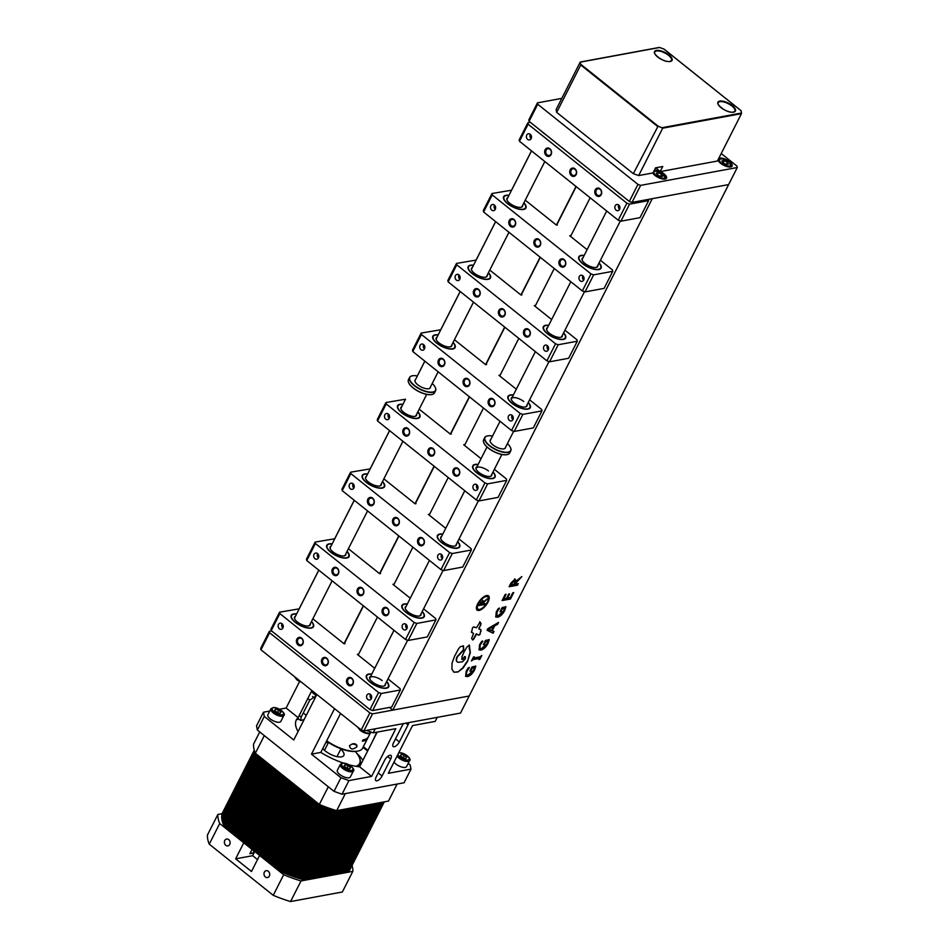 <?xml version="1.0" encoding="UTF-8"?>
<svg xmlns="http://www.w3.org/2000/svg" width="949" height="949" viewBox="0 0 949 949"><rect width="100%" height="100%" fill="white"/><g stroke="black" fill="none" stroke-linecap="round" stroke-linejoin="round"><path stroke-width="1.42" d="M477.62 603.955A9.11 3.867 128.6 0 0 477.145 610.112A9.11 3.867 128.6 0 0 488.047 602.034A9.11 3.867 128.6 0 0 488.521 595.889A9.11 3.867 128.6 0 0 477.62 603.955M477.003 609.982A9.11 3.867 128.6 0 0 487.75 601.796A9.11 3.867 128.6 0 0 488.367 595.77M487.561 596.779A7.817 3.321 128.6 0 0 487.418 596.648A7.817 3.321 128.6 0 0 478.059 603.588A7.817 3.321 128.6 0 0 477.655 608.867A7.817 3.321 128.6 0 0 477.81 608.973M487.312 602.164A7.817 3.321 128.6 0 0 487.715 596.885A7.817 3.321 128.6 0 0 478.355 603.825A7.817 3.321 128.6 0 0 477.952 609.104A7.817 3.321 128.6 0 0 487.312 602.164M465.33 656.637L464.464 656.578A4.377 3.559 79.5 0 1 464.156 657.479A4.377 3.559 79.5 0 1 463.076 658.772M461.76 659.318L464.761 656.815L462.044 659.555L461.914 656.945L464.049 651.927L466.92 647.028L469.352 645.213L470.324 652.592L467.513 661.477L463.041 668.108L457.892 672.034L454.144 672.212L451.902 669.187L452.044 663.054L454.595 656.21L458.64 648.653L460.502 646.589L463.503 645.961L463.705 650.136L457.359 656.922C456.113 659.994 456.35 661.809 458.07 662.343L462.483 661.821L465.378 658.725L465.366 656.661L464.761 656.815M472.151 668.345L470.823 670.967L469.897 671.133L472.044 666.91L475.817 666.21L474.488 670.101C472.436 673.802 470.075 675.973 467.406 676.601L465.662 676.352L466.173 671.216L468.248 667.871L469.375 667.669L467.015 671.18C465.769 674.015 466.149 675.297 468.154 675.012L473.634 670.148L474.429 667.918L471.855 668.108L470.823 670.967M475.532 665.973L474.192 669.864C472.139 673.565 469.779 675.735 467.11 676.364L467.406 676.601M467.11 676.364L465.52 676.222M469.079 667.432L466.718 670.943L466.564 674.692M474.429 667.918L471.855 668.108M485.473 640.421L489.257 639.721L487.916 643.612C485.876 647.313 483.516 649.484 480.846 650.112L479.103 649.863L479.601 644.727L481.689 641.394L482.816 641.18L480.443 644.703C479.198 647.538 479.577 648.808 481.582 648.535L487.074 643.659L487.857 641.429L485.58 641.856L484.251 644.478L483.338 644.644L485.473 640.421M488.96 639.496L487.632 643.386C485.58 647.076 483.219 649.246 480.55 649.875L480.846 650.112M480.55 649.875L478.96 649.733M487.513 641.5L485.283 641.619L483.504 644.324M482.519 640.943L480.158 644.466L480.004 648.203M497.525 617.23L495.781 616.969L496.291 611.832L498.379 608.499L499.494 608.285L497.134 611.808L496.825 615.438L498.272 615.64L503.753 610.765L504.548 608.546L502.27 608.961L500.942 611.583L500.028 611.749L502.163 607.538L505.947 606.838L504.607 610.729C502.555 614.418 500.194 616.589 497.525 617.23L495.639 616.838M499.198 608.06L497.134 611.808M496.837 611.571L496.683 615.308M504.204 608.606L501.974 608.724L500.182 611.429M505.651 606.601L504.31 610.492C502.258 614.193 499.909 616.352 497.24 616.992M517.466 585.189L509.115 586.731L510.942 583.125L515.022 579.044L515.948 581.215L521.831 576.601L514.714 584.24L518.284 583.588L517.466 585.189L509.281 586.411M510.847 584.964L513.8 584.418L514.702 582.65L514.299 580.622L511.013 584.643M514.749 580.634L514.002 580.397L510.55 584.726M514.619 580.48L514.002 580.397M514.726 578.807L515.651 580.978L516.149 580.42M517.822 583.671L517.181 584.952M521.179 577.063L514.975 582.923L514.88 583.92M469.055 644.976L469.458 648.523M469.162 648.286L470.324 652.592M470.028 652.354L467.513 661.477M467.216 661.239L462.756 667.882L457.892 672.034M457.596 671.797L454.144 672.212M453.847 671.975L453.231 671.643M463.207 645.723L463.409 649.899L457.062 656.684C455.817 659.757 456.054 661.572 457.786 662.105M358.164 655.059L377.441 617.064M393.716 584.975L412.898 547.17M429.173 515.082L448.236 477.513M464.512 445.425L483.48 408.046M499.755 375.958L518.818 338.39M535.094 306.302L554.275 268.496M570.551 236.408L590.148 197.783M389.458 707.444L392.803 710.113L469.162 696.02L728.63 184.581L631.987 202.422L629.317 201.461L529.091 121.318L528.807 119.918L537.454 102.872L537.739 104.26L529.091 121.318M629.317 201.461L637.965 184.414L640.634 185.375L737.278 167.522L728.63 184.581L652.271 198.673L392.803 710.113M344.012 643.742L363.289 605.747M379.564 573.659L398.746 535.853M415.021 503.765L434.084 466.196M450.36 434.108L469.328 396.729M485.603 364.641L504.666 327.073M520.942 294.985L540.123 257.191M556.399 225.103L575.996 186.467M531.487 150.867L511.547 190.18M495.603 221.592L476.078 260.073M460.146 291.473L440.739 329.73M424.808 361.142L417.299 375.958A14.377 5.73 26.9 0 0 412.507 375.768A14.377 5.73 26.9 0 0 412.246 375.816A14.377 5.73 26.9 0 0 414.606 385.555A14.377 5.73 26.9 0 0 432.839 392.032A14.377 5.73 26.9 0 0 435.354 387.536A14.377 5.73 26.9 0 0 432.222 383.515M400.81 408.568L405.508 399.197M401.688 406.706L400.798 408.473M389.565 430.597L370.157 468.853M366.35 476.362L365.46 478.13M354.226 500.265L334.7 538.747M318.769 570.147L299.149 608.831M503.836 598.783L506.588 598.273L508.723 594.05L509.637 593.884L507.501 598.107L510.348 597.585L512.792 592.781L513.706 592.603L510.455 599.009L502.104 600.551L505.2 594.442L506.125 594.276L503.99 598.463M509.186 593.967L507.501 598.107M505.663 594.359L503.539 598.546M513.243 592.698L510.159 598.772L502.27 600.231M484.441 604.537L478.948 605.545L482.827 600.492L483.444 601.927L487.3 598.89L482.994 603.196L482.638 603.908L484.975 603.481L484.441 604.537L479.115 605.225M480.692 603.208L480.087 604.383L482.033 604.027L482.365 601.536L480.396 602.971L480.087 604.383M482.329 602.627L482.068 601.298L480.396 602.971M482.543 600.254L483.148 601.69L483.599 601.192M484.524 603.564L484.144 604.299M486.647 599.365L482.792 603.588M473.741 639.104L472.661 640.006L471.629 638.345L473.587 633.529L471.582 632.295L472.472 627.941L473.646 626.826L476.505 627.775L480.004 622.022L481.072 623.612L478.901 628.796L480.918 629.697L479.98 634.43L478.913 635.189L476.564 634.074L473.741 639.104L472.365 639.768M473.705 626.85L474.619 627.325M479.708 621.785L480.775 625.391M480.479 625.166L479.292 628.013M478.996 627.775L479.055 629.175M480.633 629.46L480.989 631.393M480.704 631.156L479.98 634.43M479.696 634.205L478.616 634.964L476.268 633.849L473.444 638.879M473.29 633.291L471.285 632.07M480.301 656.815L481.807 655.474L479.814 659.413L478.901 659.579L479.494 658.416L472.97 659.614L471.463 660.955L473.456 657.016L474.381 656.85L473.788 658.013L480.301 656.815M472.97 659.614L479.494 658.416M472.673 659.377L471.629 660.634M481.357 655.557L479.067 659.258M473.919 656.933L473.942 657.693M487.857 628.641L498.569 622.437L497.679 624.193L494.726 625.83L492.223 630.753L493.99 631.465L493.112 633.208L487.039 630.243L487.857 628.641M344.273 643.754L363.479 605.901M379.825 573.671L398.936 536.007M415.282 503.777L434.274 466.35M450.621 434.12L469.518 396.884M485.864 364.653L504.856 327.227M521.203 294.997L540.313 257.333M556.66 225.103L576.185 186.609M488.438 629.306L491.511 630.527L493.539 626.53L488.438 629.306M492.958 626.85L488.688 629.175M493.646 631.322L492.816 632.971L487.086 630.172M497.988 622.781L494.429 625.593L492.282 630.658M652.782 172.979A7.817 3.12 26.9 0 0 655.035 175.458A7.817 3.12 26.9 0 0 666.483 178.175A7.817 3.12 26.9 0 0 663.992 173.809A7.817 3.12 26.9 0 0 660.35 171.579M659.78 171.318A7.817 3.12 26.9 0 0 654.395 170.156M718.037 159.812A7.817 3.12 26.9 0 0 720.659 163.347A7.817 3.12 26.9 0 0 732.106 166.051A7.817 3.12 26.9 0 0 729.615 161.686A7.817 3.12 26.9 0 0 718.761 158.388M637.965 184.414L537.739 104.26M640.634 185.375L631.987 202.422M737.278 167.522L736.993 166.122L721.228 153.524M537.454 102.872L561.808 98.364M369.849 712.901L372.518 713.862L363.87 730.908L361.201 729.959L369.849 712.901L269.623 632.758L260.975 649.804L361.201 729.959M260.975 649.804L260.69 648.404L269.338 631.358L269.623 632.758M271.592 630.943L269.338 631.358M363.87 730.908L460.514 713.067L469.162 696.02L372.518 713.862M535.544 246.396A4.223 3.428 -100.5 0 0 540.278 245.328A4.223 3.428 -100.5 0 0 539.044 239.492A4.223 3.428 -100.5 0 0 534.311 240.548A4.223 3.428 -100.5 0 0 535.544 246.396M536.315 245.672A3.44 2.8 -100.5 0 0 538.368 246.242A3.44 2.8 -100.5 0 0 540.527 243.632A3.44 2.8 -100.5 0 0 539.162 240.038A3.44 2.8 -100.5 0 0 537.11 239.468A3.44 2.8 -100.5 0 0 534.951 242.078A3.44 2.8 -100.5 0 0 536.315 245.672M560.598 266.432A4.223 3.428 -100.5 0 0 565.331 265.364A4.223 3.428 -100.5 0 0 564.097 259.528A4.223 3.428 -100.5 0 0 559.364 260.595A4.223 3.428 -100.5 0 0 560.598 266.432M561.369 265.708A3.44 2.8 -100.5 0 0 563.421 266.278A3.44 2.8 -100.5 0 0 565.58 263.668A3.44 2.8 -100.5 0 0 564.228 260.085A3.44 2.8 -100.5 0 0 562.176 259.516A3.44 2.8 -100.5 0 0 560.005 262.126A3.44 2.8 -100.5 0 0 561.369 265.708M510.479 226.348A4.223 3.428 -100.5 0 0 515.212 225.293A4.223 3.428 -100.5 0 0 513.978 219.444A4.223 3.428 -100.5 0 0 509.245 220.512A4.223 3.428 -100.5 0 0 510.479 226.348M511.25 225.637A3.44 2.8 -100.5 0 0 513.302 226.194A3.44 2.8 -100.5 0 0 515.461 223.596A3.44 2.8 -100.5 0 0 514.109 220.002A3.44 2.8 -100.5 0 0 512.057 219.433A3.44 2.8 -100.5 0 0 509.898 222.042A3.44 2.8 -100.5 0 0 511.25 225.637M491.772 210.132A3.132 2.539 -100.5 0 0 493.634 210.654A3.132 2.539 -100.5 0 0 495.603 208.282A3.132 2.539 -100.5 0 0 494.37 205.02A3.132 2.539 -100.5 0 0 492.507 204.498A3.132 2.539 -100.5 0 0 490.538 206.87A3.132 2.539 -100.5 0 0 491.772 210.132M584.181 255.4A12.503 4.982 26.9 0 0 581.096 255.411A12.503 4.982 26.9 0 0 578.783 256.835A12.503 4.982 26.9 0 0 585.094 265.459A12.503 4.982 26.9 0 0 598.783 269.563A12.503 4.982 26.9 0 0 601.097 268.152A12.503 4.982 26.9 0 0 599.056 262.944M509.008 195.292A12.503 4.982 26.9 0 0 505.924 195.304A12.503 4.982 26.9 0 0 503.611 196.716A12.503 4.982 26.9 0 0 509.921 205.34A12.503 4.982 26.9 0 0 523.611 209.444A12.503 4.982 26.9 0 0 525.924 208.033A12.503 4.982 26.9 0 0 523.884 202.837M580.207 280.857A3.132 2.539 -100.5 0 0 582.081 281.378A3.132 2.539 -100.5 0 0 584.038 279.006A3.132 2.539 -100.5 0 0 582.805 275.744A3.132 2.539 -100.5 0 0 580.942 275.222A3.132 2.539 -100.5 0 0 578.973 277.594A3.132 2.539 -100.5 0 0 580.207 280.857M582.9 275.827A3.132 2.539 -100.5 0 0 583.694 280.121M590.99 273.905L593.659 274.854L585.011 291.912L582.342 290.952L590.99 273.905L492.234 194.925L483.587 211.971L483.302 210.571L491.95 193.525L492.234 194.925M511.594 190.203L491.95 193.525M495.603 208.305L494.548 208.495M593.659 274.854L612.746 271.331L612.473 269.931L600.409 260.287M587.099 249.646L569.72 235.755L570.681 235.577M557.407 224.972L556.458 225.138L525.236 200.168M585.011 291.912L604.098 288.377L612.746 271.331M483.587 211.971L582.342 290.952M494.465 205.103A3.132 2.539 -100.5 0 0 495.259 209.397M508.913 195.494A12.088 4.816 26.9 0 0 506.007 195.577A12.088 4.816 26.9 0 0 504.156 196.633A12.088 4.816 26.9 0 0 511.891 206.301A12.088 4.816 26.9 0 0 525.378 208.116A12.088 4.816 26.9 0 0 525.426 205.435A12.088 4.816 26.9 0 0 523.777 203.039M503.539 196.894A12.503 4.982 -153.1 0 1 503.611 196.775A12.503 4.982 -153.1 0 1 505.532 195.684A12.503 4.982 -153.1 0 1 505.77 195.636M525.509 205.648A12.503 4.982 -153.1 0 1 525.616 205.886A12.503 4.982 -153.1 0 1 525.829 208.199M522.685 205.198A8.755 3.488 -153.1 0 1 522.448 206.526A8.755 3.488 -153.1 0 1 512.685 205.221A8.755 3.488 -153.1 0 1 507.074 198.222A8.755 3.488 -153.1 0 1 507.81 197.653M584.086 255.601A12.088 4.816 26.9 0 0 581.179 255.696A12.088 4.816 26.9 0 0 583.018 263.763A12.088 4.816 26.9 0 0 595.877 269.374A12.088 4.816 26.9 0 0 600.598 265.542A12.088 4.816 26.9 0 0 598.949 263.146M578.712 257.001A12.503 4.982 -153.1 0 1 580.705 255.803A12.503 4.982 -153.1 0 1 580.942 255.756M597.858 265.317A8.755 3.488 -153.1 0 1 593.766 267.416A8.755 3.488 -153.1 0 1 584.928 263.419A8.755 3.488 -153.1 0 1 582.983 257.772M600.681 265.767A12.503 4.982 -153.1 0 1 600.788 265.993A12.503 4.982 -153.1 0 1 601.002 268.318M464.737 385.935A4.223 3.428 -100.5 0 0 469.482 384.879A4.223 3.428 -100.5 0 0 468.248 379.031A4.223 3.428 -100.5 0 0 463.503 380.098A4.223 3.428 -100.5 0 0 464.737 385.935M465.508 385.223A3.44 2.8 -100.5 0 0 467.56 385.792A3.44 2.8 -100.5 0 0 469.731 383.182A3.44 2.8 -100.5 0 0 468.367 379.588A3.44 2.8 -100.5 0 0 466.315 379.019A3.44 2.8 -100.5 0 0 464.156 381.628A3.44 2.8 -100.5 0 0 465.508 385.223M489.803 405.982A4.223 3.428 -100.5 0 0 494.536 404.915A4.223 3.428 -100.5 0 0 493.302 399.078A4.223 3.428 -100.5 0 0 488.569 400.134A4.223 3.428 -100.5 0 0 489.803 405.982M490.574 405.259A3.44 2.8 -100.5 0 0 492.626 405.828A3.44 2.8 -100.5 0 0 494.785 403.218A3.44 2.8 -100.5 0 0 493.421 399.624A3.44 2.8 -100.5 0 0 491.368 399.066A3.44 2.8 -100.5 0 0 489.209 401.664A3.44 2.8 -100.5 0 0 490.574 405.259M439.684 365.899A4.223 3.428 -100.5 0 0 444.417 364.831A4.223 3.428 -100.5 0 0 443.183 358.995A4.223 3.428 -100.5 0 0 438.45 360.062A4.223 3.428 -100.5 0 0 439.684 365.899M440.455 365.175A3.44 2.8 -100.5 0 0 442.507 365.745A3.44 2.8 -100.5 0 0 444.666 363.135A3.44 2.8 -100.5 0 0 443.313 359.552A3.44 2.8 -100.5 0 0 441.261 358.983A3.44 2.8 -100.5 0 0 439.09 361.593A3.44 2.8 -100.5 0 0 440.455 365.175M420.976 349.683A3.132 2.539 -100.5 0 0 422.839 350.205A3.132 2.539 -100.5 0 0 424.808 347.832A3.132 2.539 -100.5 0 0 423.574 344.57A3.132 2.539 -100.5 0 0 421.7 344.048A3.132 2.539 -100.5 0 0 419.743 346.421A3.132 2.539 -100.5 0 0 420.976 349.683M513.385 394.95A12.503 4.982 26.9 0 0 510.301 394.962A12.503 4.982 26.9 0 0 507.988 396.374A12.503 4.982 26.9 0 0 514.299 405.009A12.503 4.982 26.9 0 0 527.988 409.114A12.503 4.982 26.9 0 0 530.289 407.69A12.503 4.982 26.9 0 0 528.261 402.495M438.213 334.843A12.503 4.982 26.9 0 0 435.128 334.855A12.503 4.982 26.9 0 0 432.815 336.266A12.503 4.982 26.9 0 0 439.126 344.89A12.503 4.982 26.9 0 0 452.815 348.995A12.503 4.982 26.9 0 0 455.117 347.583A12.503 4.982 26.9 0 0 453.088 342.387M509.411 420.407A3.132 2.539 -100.5 0 0 511.286 420.917A3.132 2.539 -100.5 0 0 513.243 418.556A3.132 2.539 -100.5 0 0 512.009 415.294A3.132 2.539 -100.5 0 0 510.147 414.772A3.132 2.539 -100.5 0 0 508.178 417.145A3.132 2.539 -100.5 0 0 509.411 420.407M512.104 415.365A3.132 2.539 -100.5 0 0 512.899 419.66M520.194 413.456L522.863 414.405L514.216 431.451L511.547 430.502L520.194 413.456L421.439 334.475L412.791 351.521L412.507 350.122L421.154 333.075L421.439 334.475M440.799 329.754L421.154 333.075M424.808 347.856L423.752 348.046M522.863 414.405L541.95 410.881L541.677 409.482L529.613 399.837M516.303 389.197L498.925 375.306L499.886 375.128M486.612 364.511L485.663 364.689L454.429 339.718M514.216 431.451L533.302 427.928L541.95 410.881M412.791 351.521L511.547 430.502M423.669 344.653A3.132 2.539 -100.5 0 0 424.464 348.947M438.118 335.044A12.088 4.816 26.9 0 0 435.211 335.127A12.088 4.816 26.9 0 0 433.349 336.183A12.088 4.816 26.9 0 0 441.095 345.851A12.088 4.816 26.9 0 0 454.583 347.666A12.088 4.816 26.9 0 0 454.63 344.985A12.088 4.816 26.9 0 0 452.981 342.589M432.732 336.444A12.503 4.982 -153.1 0 1 432.815 336.326A12.503 4.982 -153.1 0 1 434.725 335.234A12.503 4.982 -153.1 0 1 434.974 335.187M454.713 345.199A12.503 4.982 -153.1 0 1 454.82 345.424A12.503 4.982 -153.1 0 1 455.022 347.749M451.89 344.748A8.755 3.488 -153.1 0 1 451.653 346.077A8.755 3.488 -153.1 0 1 450.312 346.848A8.755 3.488 -153.1 0 1 442.388 345.033A8.755 3.488 -153.1 0 1 436.255 339.706A8.755 3.488 -153.1 0 1 436.279 337.773A8.755 3.488 -153.1 0 1 437.014 337.203M436.469 338.307A8.339 3.321 26.9 0 0 436.362 339.932M450.063 346.895A8.339 3.321 26.9 0 0 451.119 346.219M513.29 395.152A12.088 4.816 26.9 0 0 510.384 395.247A12.088 4.816 26.9 0 0 512.223 403.313A12.088 4.816 26.9 0 0 525.082 408.924A12.088 4.816 26.9 0 0 529.803 405.093A12.088 4.816 26.9 0 0 528.154 402.696M507.917 396.552A12.503 4.982 -153.1 0 1 509.91 395.353A12.503 4.982 -153.1 0 1 510.147 395.306M527.063 404.855A8.755 3.488 -153.1 0 1 525.485 406.955A8.755 3.488 -153.1 0 1 514.133 402.957A8.755 3.488 -153.1 0 1 511.428 399.826A8.755 3.488 -153.1 0 1 512.187 397.311M523.741 401.498A8.339 3.321 26.9 0 0 515.034 397.643A8.339 3.321 26.9 0 0 511.535 400.051M529.886 405.318A12.503 4.982 -153.1 0 1 529.993 405.543A12.503 4.982 -153.1 0 1 530.194 407.856M571.417 175.672A4.223 3.428 -100.5 0 0 576.15 174.604A4.223 3.428 -100.5 0 0 574.916 168.768A4.223 3.428 -100.5 0 0 570.183 169.835A4.223 3.428 -100.5 0 0 571.417 175.672M572.188 174.948A3.44 2.8 -100.5 0 0 574.24 175.518A3.44 2.8 -100.5 0 0 576.399 172.908A3.44 2.8 -100.5 0 0 575.047 169.325A3.44 2.8 -100.5 0 0 572.994 168.756A3.44 2.8 -100.5 0 0 570.823 171.366A3.44 2.8 -100.5 0 0 572.188 174.948M596.47 195.708A4.223 3.428 -100.5 0 0 601.215 194.64A4.223 3.428 -100.5 0 0 599.982 188.804A4.223 3.428 -100.5 0 0 595.237 189.871A4.223 3.428 -100.5 0 0 596.47 195.708M597.241 194.984A3.44 2.8 -100.5 0 0 599.293 195.553A3.44 2.8 -100.5 0 0 601.464 192.944A3.44 2.8 -100.5 0 0 600.1 189.361A3.44 2.8 -100.5 0 0 598.048 188.792A3.44 2.8 -100.5 0 0 595.889 191.401A3.44 2.8 -100.5 0 0 597.241 194.984M546.363 155.636A4.223 3.428 -100.5 0 0 551.096 154.568A4.223 3.428 -100.5 0 0 549.862 148.732A4.223 3.428 -100.5 0 0 545.129 149.788A4.223 3.428 -100.5 0 0 546.363 155.636M547.134 154.912A3.44 2.8 -100.5 0 0 549.186 155.482A3.44 2.8 -100.5 0 0 551.345 152.872A3.44 2.8 -100.5 0 0 549.981 149.29A3.44 2.8 -100.5 0 0 547.929 148.72A3.44 2.8 -100.5 0 0 545.77 151.33A3.44 2.8 -100.5 0 0 547.134 154.912M527.656 139.42A3.132 2.539 -100.5 0 0 529.518 139.93A3.132 2.539 -100.5 0 0 531.487 137.558A3.132 2.539 -100.5 0 0 530.242 134.295A3.132 2.539 -100.5 0 0 528.379 133.785A3.132 2.539 -100.5 0 0 526.41 136.158A3.132 2.539 -100.5 0 0 527.656 139.42M616.091 210.132A3.132 2.539 -100.5 0 0 617.953 210.654A3.132 2.539 -100.5 0 0 619.922 208.282A3.132 2.539 -100.5 0 0 618.689 205.02A3.132 2.539 -100.5 0 0 616.814 204.51A3.132 2.539 -100.5 0 0 614.857 206.882A3.132 2.539 -100.5 0 0 616.091 210.132M618.784 205.103A3.132 2.539 -100.5 0 0 619.578 209.397M626.874 203.181L629.543 204.142L620.895 221.188L618.226 220.227L626.874 203.181L528.119 124.212L519.471 141.259L519.186 139.859L527.834 122.812L528.119 124.212M530.372 122.338L527.834 122.812M531.476 137.581L530.432 137.783M617.004 191.615A12.503 4.982 26.9 0 0 620.622 194.509M629.543 204.142L648.63 200.619L648.381 199.397M541.832 131.508A12.503 4.982 26.9 0 0 545.45 134.39M620.895 221.188L639.982 217.665L648.63 200.619M519.471 141.259L618.226 220.227M530.337 134.378A3.132 2.539 -100.5 0 0 531.132 138.673M429.506 455.401A4.223 3.428 -100.5 0 0 434.239 454.334A4.223 3.428 -100.5 0 0 433.005 448.497A4.223 3.428 -100.5 0 0 428.272 449.565A4.223 3.428 -100.5 0 0 429.506 455.401M430.277 454.678A3.44 2.8 -100.5 0 0 432.329 455.247A3.44 2.8 -100.5 0 0 434.488 452.637A3.44 2.8 -100.5 0 0 433.124 449.055A3.44 2.8 -100.5 0 0 431.071 448.486A3.44 2.8 -100.5 0 0 428.912 451.095A3.44 2.8 -100.5 0 0 430.277 454.678M454.559 475.437A4.223 3.428 -100.5 0 0 459.292 474.381A4.223 3.428 -100.5 0 0 458.059 468.533A4.223 3.428 -100.5 0 0 453.325 469.601A4.223 3.428 -100.5 0 0 454.559 475.437M455.33 474.725A3.44 2.8 -100.5 0 0 457.382 475.295A3.44 2.8 -100.5 0 0 459.541 472.685A3.44 2.8 -100.5 0 0 458.189 469.091A3.44 2.8 -100.5 0 0 456.137 468.521A3.44 2.8 -100.5 0 0 453.966 471.131A3.44 2.8 -100.5 0 0 455.33 474.725M404.44 435.366A4.223 3.428 -100.5 0 0 409.173 434.298A4.223 3.428 -100.5 0 0 407.94 428.462A4.223 3.428 -100.5 0 0 403.206 429.529A4.223 3.428 -100.5 0 0 404.44 435.366M405.211 434.642A3.44 2.8 -100.5 0 0 407.263 435.211A3.44 2.8 -100.5 0 0 409.422 432.602A3.44 2.8 -100.5 0 0 408.07 429.019A3.44 2.8 -100.5 0 0 406.018 428.45A3.44 2.8 -100.5 0 0 403.859 431.06A3.44 2.8 -100.5 0 0 405.211 434.642M385.733 419.15A3.132 2.539 -100.5 0 0 387.595 419.66A3.132 2.539 -100.5 0 0 389.565 417.299A3.132 2.539 -100.5 0 0 388.331 414.037A3.132 2.539 -100.5 0 0 386.468 413.515A3.132 2.539 -100.5 0 0 384.499 415.887A3.132 2.539 -100.5 0 0 385.733 419.15M474.168 489.874A3.132 2.539 -100.5 0 0 476.042 490.384A3.132 2.539 -100.5 0 0 477.999 488.011A3.132 2.539 -100.5 0 0 476.766 484.761A3.132 2.539 -100.5 0 0 474.903 484.239A3.132 2.539 -100.5 0 0 472.934 486.612A3.132 2.539 -100.5 0 0 474.168 489.874M476.861 484.832A3.132 2.539 -100.5 0 0 477.655 489.126M484.951 482.911L487.62 483.871L478.972 500.918L476.303 499.957L484.951 482.911L386.196 403.942L377.548 420.988L377.263 419.588L385.911 402.542L386.196 403.942M405.555 399.209L385.911 402.542M389.565 417.323L388.509 417.513M478.142 464.417A12.503 4.982 26.9 0 0 475.058 464.429A12.503 4.982 26.9 0 0 476.742 472.827A12.503 4.982 26.9 0 0 492.745 478.569A12.503 4.982 26.9 0 0 493.017 471.961M487.62 483.871L506.707 480.348L506.434 478.948L494.37 469.304M481.06 458.664L463.681 444.761L464.642 444.595M451.368 433.978L450.419 434.156L419.197 409.185M402.969 404.298A12.503 4.982 26.9 0 0 399.885 404.321A12.503 4.982 26.9 0 0 401.569 412.708A12.503 4.982 26.9 0 0 417.572 418.462A12.503 4.982 26.9 0 0 417.845 411.842M478.972 500.918L498.059 497.395L506.707 480.348M377.548 420.988L476.303 499.957M388.426 414.12A3.132 2.539 -100.5 0 0 389.22 418.402M402.874 404.499A12.088 4.816 26.9 0 0 399.968 404.594A12.088 4.816 26.9 0 0 398.117 405.65A12.088 4.816 26.9 0 0 405.852 415.318A12.088 4.816 26.9 0 0 419.339 417.121A12.088 4.816 26.9 0 0 419.387 414.452A12.088 4.816 26.9 0 0 417.738 412.044M397.501 405.899A12.503 4.982 -153.1 0 1 397.572 405.792A12.503 4.982 -153.1 0 1 399.493 404.701A12.503 4.982 -153.1 0 1 399.731 404.654M419.47 414.666A12.503 4.982 -153.1 0 1 419.577 414.891A12.503 4.982 -153.1 0 1 419.79 417.216M416.647 414.215A8.755 3.488 -153.1 0 1 416.409 415.543A8.755 3.488 -153.1 0 1 406.647 414.238A8.755 3.488 -153.1 0 1 401.036 407.228A8.755 3.488 -153.1 0 1 401.771 406.67M478.047 464.619A12.088 4.816 26.9 0 0 475.141 464.713A12.088 4.816 26.9 0 0 476.979 472.78A12.088 4.816 26.9 0 0 489.838 478.391A12.088 4.816 26.9 0 0 494.559 474.559A12.088 4.816 26.9 0 0 492.911 472.163M472.673 466.018A12.503 4.982 -153.1 0 1 474.666 464.82A12.503 4.982 -153.1 0 1 474.903 464.761M491.819 474.322A8.755 3.488 -153.1 0 1 490.242 476.422A8.755 3.488 -153.1 0 1 478.889 472.424A8.755 3.488 -153.1 0 1 476.184 469.281A8.755 3.488 -153.1 0 1 476.944 466.778M488.498 470.965A8.339 3.321 26.9 0 0 479.803 467.11A8.339 3.321 26.9 0 0 476.291 469.518M494.643 474.785A12.503 4.982 -153.1 0 1 494.749 475.01A12.503 4.982 -153.1 0 1 494.963 477.323M394.155 525.058A4.223 3.428 -100.5 0 0 398.9 524.002A4.223 3.428 -100.5 0 0 397.667 518.154A4.223 3.428 -100.5 0 0 392.922 519.222A4.223 3.428 -100.5 0 0 394.155 525.058M394.926 524.346A3.44 2.8 -100.5 0 0 396.979 524.904A3.44 2.8 -100.5 0 0 399.149 522.306A3.44 2.8 -100.5 0 0 397.785 518.712A3.44 2.8 -100.5 0 0 395.733 518.142A3.44 2.8 -100.5 0 0 393.574 520.752A3.44 2.8 -100.5 0 0 394.926 524.346M419.221 545.106A4.223 3.428 -100.5 0 0 423.954 544.038A4.223 3.428 -100.5 0 0 422.72 538.202A4.223 3.428 -100.5 0 0 417.987 539.257A4.223 3.428 -100.5 0 0 419.221 545.106M419.992 544.382A3.44 2.8 -100.5 0 0 422.044 544.951A3.44 2.8 -100.5 0 0 424.203 542.342A3.44 2.8 -100.5 0 0 422.839 538.747A3.44 2.8 -100.5 0 0 420.787 538.178A3.44 2.8 -100.5 0 0 418.628 540.788A3.44 2.8 -100.5 0 0 419.992 544.382M369.102 505.022A4.223 3.428 -100.5 0 0 373.835 503.955A4.223 3.428 -100.5 0 0 372.601 498.118A4.223 3.428 -100.5 0 0 367.868 499.186A4.223 3.428 -100.5 0 0 369.102 505.022M369.873 504.299A3.44 2.8 -100.5 0 0 371.925 504.868A3.44 2.8 -100.5 0 0 374.084 502.258A3.44 2.8 -100.5 0 0 372.732 498.676A3.44 2.8 -100.5 0 0 370.679 498.106A3.44 2.8 -100.5 0 0 368.52 500.716A3.44 2.8 -100.5 0 0 369.873 504.299M350.395 488.806A3.132 2.539 -100.5 0 0 352.257 489.328A3.132 2.539 -100.5 0 0 354.226 486.956A3.132 2.539 -100.5 0 0 352.992 483.693A3.132 2.539 -100.5 0 0 351.13 483.171A3.132 2.539 -100.5 0 0 349.161 485.544A3.132 2.539 -100.5 0 0 350.395 488.806M438.829 559.53A3.132 2.539 -100.5 0 0 440.704 560.04A3.132 2.539 -100.5 0 0 442.661 557.668A3.132 2.539 -100.5 0 0 441.427 554.418A3.132 2.539 -100.5 0 0 439.565 553.896A3.132 2.539 -100.5 0 0 437.596 556.268A3.132 2.539 -100.5 0 0 438.829 559.53M441.522 554.489A3.132 2.539 -100.5 0 0 442.317 558.783M449.612 552.567L452.282 553.528L443.634 570.574L440.965 569.625L449.612 552.567L350.857 473.598L342.209 490.645L341.925 489.245L350.572 472.199L350.857 473.598M370.217 468.877L350.572 472.199M354.226 486.979L353.17 487.169M442.803 534.073A12.503 4.982 26.9 0 0 439.719 534.085A12.503 4.982 26.9 0 0 441.404 542.484A12.503 4.982 26.9 0 0 457.406 548.237A12.503 4.982 26.9 0 0 457.679 541.618M452.282 553.528L471.368 550.005L471.095 548.605L459.031 538.961M445.722 528.32L428.343 514.429L429.304 514.251M416.03 503.634L415.081 503.812L383.859 478.842M367.631 473.966A12.503 4.982 26.9 0 0 364.546 473.978A12.503 4.982 26.9 0 0 366.231 482.365A12.503 4.982 26.9 0 0 382.233 488.118A12.503 4.982 26.9 0 0 382.506 481.511M443.634 570.574L462.721 567.051L471.368 550.005M342.209 490.645L440.965 569.625M353.087 483.776A3.132 2.539 -100.5 0 0 353.882 488.071M367.536 474.168A12.088 4.816 26.9 0 0 364.63 474.251A12.088 4.816 26.9 0 0 362.767 475.307A12.088 4.816 26.9 0 0 370.513 484.975A12.088 4.816 26.9 0 0 384.001 486.79A12.088 4.816 26.9 0 0 384.048 484.109A12.088 4.816 26.9 0 0 382.4 481.712M362.162 475.568A12.503 4.982 -153.1 0 1 362.233 475.449A12.503 4.982 -153.1 0 1 364.155 474.358A12.503 4.982 -153.1 0 1 364.392 474.31M384.131 484.322A12.503 4.982 -153.1 0 1 384.238 484.548A12.503 4.982 -153.1 0 1 384.44 486.873M381.308 483.871A8.755 3.488 -153.1 0 1 381.071 485.2A8.755 3.488 -153.1 0 1 371.308 483.895A8.755 3.488 -153.1 0 1 365.697 476.896A8.755 3.488 -153.1 0 1 366.433 476.327M442.709 534.275A12.088 4.816 26.9 0 0 439.802 534.37A12.088 4.816 26.9 0 0 441.641 542.437A12.088 4.816 26.9 0 0 454.5 548.048A12.088 4.816 26.9 0 0 459.221 544.216A12.088 4.816 26.9 0 0 457.572 541.82M437.335 535.675A12.503 4.982 -153.1 0 1 439.328 534.477A12.503 4.982 -153.1 0 1 439.565 534.429M456.481 543.979A8.755 3.488 -153.1 0 1 452.376 546.09A8.755 3.488 -153.1 0 1 443.551 542.081A8.755 3.488 -153.1 0 1 441.605 536.434M459.304 544.441A12.503 4.982 -153.1 0 1 459.411 544.667A12.503 4.982 -153.1 0 1 459.624 546.98M500.076 316.278A4.223 3.428 -100.5 0 0 504.821 315.21A4.223 3.428 -100.5 0 0 503.587 309.374A4.223 3.428 -100.5 0 0 498.842 310.442A4.223 3.428 -100.5 0 0 500.076 316.278M500.858 315.554A3.44 2.8 -100.5 0 0 502.899 316.124A3.44 2.8 -100.5 0 0 505.07 313.514A3.44 2.8 -100.5 0 0 503.705 309.932A3.44 2.8 -100.5 0 0 501.653 309.362A3.44 2.8 -100.5 0 0 499.494 311.972A3.44 2.8 -100.5 0 0 500.858 315.554M525.141 336.314A4.223 3.428 -100.5 0 0 529.874 335.258A4.223 3.428 -100.5 0 0 528.64 329.41A4.223 3.428 -100.5 0 0 523.907 330.477A4.223 3.428 -100.5 0 0 525.141 336.314M525.912 335.602A3.44 2.8 -100.5 0 0 527.964 336.171A3.44 2.8 -100.5 0 0 530.123 333.562A3.44 2.8 -100.5 0 0 528.759 329.967A3.44 2.8 -100.5 0 0 526.719 329.398A3.44 2.8 -100.5 0 0 524.548 332.008A3.44 2.8 -100.5 0 0 525.912 335.602M475.022 296.242A4.223 3.428 -100.5 0 0 479.755 295.175A4.223 3.428 -100.5 0 0 478.521 289.338A4.223 3.428 -100.5 0 0 473.788 290.406A4.223 3.428 -100.5 0 0 475.022 296.242M475.793 295.519A3.44 2.8 -100.5 0 0 477.845 296.088A3.44 2.8 -100.5 0 0 480.004 293.478A3.44 2.8 -100.5 0 0 478.652 289.896A3.44 2.8 -100.5 0 0 476.6 289.326A3.44 2.8 -100.5 0 0 474.441 291.936A3.44 2.8 -100.5 0 0 475.793 295.519M456.315 280.026A3.132 2.539 -100.5 0 0 458.177 280.548A3.132 2.539 -100.5 0 0 460.146 278.176A3.132 2.539 -100.5 0 0 458.913 274.913A3.132 2.539 -100.5 0 0 457.05 274.391A3.132 2.539 -100.5 0 0 455.081 276.764A3.132 2.539 -100.5 0 0 456.315 280.026M548.724 325.293A12.503 4.982 26.9 0 0 545.639 325.305A12.503 4.982 26.9 0 0 543.326 326.717A12.503 4.982 26.9 0 0 549.637 335.353A12.503 4.982 26.9 0 0 563.326 339.445A12.503 4.982 26.9 0 0 565.64 338.034A12.503 4.982 26.9 0 0 563.599 332.838M473.551 265.186A12.503 4.982 26.9 0 0 470.467 265.198A12.503 4.982 26.9 0 0 468.154 266.61A12.503 4.982 26.9 0 0 474.464 275.234A12.503 4.982 26.9 0 0 488.154 279.338A12.503 4.982 26.9 0 0 490.467 277.927A12.503 4.982 26.9 0 0 488.427 272.719M544.75 350.75A3.132 2.539 -100.5 0 0 546.624 351.26A3.132 2.539 -100.5 0 0 548.581 348.888A3.132 2.539 -100.5 0 0 547.348 345.638A3.132 2.539 -100.5 0 0 545.485 345.116A3.132 2.539 -100.5 0 0 543.516 347.488A3.132 2.539 -100.5 0 0 544.75 350.75M547.443 345.709A3.132 2.539 -100.5 0 0 548.237 350.003M555.533 343.787L558.202 344.748L549.554 361.794L546.885 360.845L555.533 343.787L456.777 264.818L448.13 281.865L447.845 280.465L456.493 263.419L456.777 264.818M476.137 260.085L456.493 263.419M460.146 278.199L459.091 278.389M558.202 344.748L577.289 341.225L577.016 339.825L564.952 330.181M551.642 319.54L534.263 305.637L535.224 305.471M521.95 294.854L521.001 295.032L489.779 270.062M549.554 361.794L568.641 358.271L577.289 341.225M448.13 281.865L546.885 360.845M459.008 274.996A3.132 2.539 -100.5 0 0 459.802 279.279M473.456 265.388A12.088 4.816 26.9 0 0 470.55 265.471A12.088 4.816 26.9 0 0 468.687 266.527A12.088 4.816 26.9 0 0 476.434 276.195A12.088 4.816 26.9 0 0 489.921 277.998A12.088 4.816 26.9 0 0 489.969 275.329A12.088 4.816 26.9 0 0 488.32 272.921M468.082 266.776A12.503 4.982 -153.1 0 1 468.154 266.669A12.503 4.982 -153.1 0 1 470.075 265.578A12.503 4.982 -153.1 0 1 470.313 265.53M490.052 275.542A12.503 4.982 -153.1 0 1 490.159 275.768A12.503 4.982 -153.1 0 1 490.372 278.093M487.228 275.091A8.755 3.488 -153.1 0 1 486.991 276.42A8.755 3.488 -153.1 0 1 485.651 277.179A8.755 3.488 -153.1 0 1 477.727 275.376A8.755 3.488 -153.1 0 1 471.594 270.05A8.755 3.488 -153.1 0 1 471.617 268.104A8.755 3.488 -153.1 0 1 472.353 267.547M471.819 268.65A8.339 3.321 26.9 0 0 471.7 270.275M485.402 277.227A8.339 3.321 26.9 0 0 486.457 276.562M548.629 325.495A12.088 4.816 26.9 0 0 545.722 325.59A12.088 4.816 26.9 0 0 547.561 333.657A12.088 4.816 26.9 0 0 560.42 339.267A12.088 4.816 26.9 0 0 565.141 335.436A12.088 4.816 26.9 0 0 563.492 333.04M543.255 326.895A12.503 4.982 -153.1 0 1 545.248 325.697A12.503 4.982 -153.1 0 1 545.485 325.637M562.401 335.199A8.755 3.488 -153.1 0 1 558.297 337.31A8.755 3.488 -153.1 0 1 549.471 333.301A8.755 3.488 -153.1 0 1 547.526 327.654M565.224 335.661A12.503 4.982 -153.1 0 1 565.331 335.887A12.503 4.982 -153.1 0 1 565.545 338.2M358.698 594.952A4.223 3.428 -100.5 0 0 363.443 593.884A4.223 3.428 -100.5 0 0 362.21 588.048A4.223 3.428 -100.5 0 0 357.465 589.115A4.223 3.428 -100.5 0 0 358.698 594.952M359.469 594.228A3.44 2.8 -100.5 0 0 361.522 594.798A3.44 2.8 -100.5 0 0 363.692 592.188A3.44 2.8 -100.5 0 0 362.328 588.605A3.44 2.8 -100.5 0 0 360.276 588.036A3.44 2.8 -100.5 0 0 358.117 590.646A3.44 2.8 -100.5 0 0 359.469 594.228M383.764 614.988A4.223 3.428 -100.5 0 0 388.497 613.92A4.223 3.428 -100.5 0 0 387.263 608.084A4.223 3.428 -100.5 0 0 382.53 609.151A4.223 3.428 -100.5 0 0 383.764 614.988M384.535 614.264A3.44 2.8 -100.5 0 0 386.587 614.833A3.44 2.8 -100.5 0 0 388.746 612.224A3.44 2.8 -100.5 0 0 387.382 608.641A3.44 2.8 -100.5 0 0 385.33 608.072A3.44 2.8 -100.5 0 0 383.171 610.681A3.44 2.8 -100.5 0 0 384.535 614.264M333.645 574.916A4.223 3.428 -100.5 0 0 338.378 573.848A4.223 3.428 -100.5 0 0 337.144 568.012A4.223 3.428 -100.5 0 0 332.411 569.08A4.223 3.428 -100.5 0 0 333.645 574.916M334.416 574.192A3.44 2.8 -100.5 0 0 336.468 574.762A3.44 2.8 -100.5 0 0 338.627 572.152A3.44 2.8 -100.5 0 0 337.275 568.57A3.44 2.8 -100.5 0 0 335.222 568A3.44 2.8 -100.5 0 0 333.052 570.61A3.44 2.8 -100.5 0 0 334.416 574.192M314.938 558.7A3.132 2.539 -100.5 0 0 316.8 559.21A3.132 2.539 -100.5 0 0 318.769 556.838A3.132 2.539 -100.5 0 0 317.535 553.587A3.132 2.539 -100.5 0 0 315.661 553.065A3.132 2.539 -100.5 0 0 313.704 555.438A3.132 2.539 -100.5 0 0 314.938 558.7M407.346 603.967A12.503 4.982 26.9 0 0 404.262 603.979A12.503 4.982 26.9 0 0 401.949 605.391A12.503 4.982 26.9 0 0 408.26 614.015A12.503 4.982 26.9 0 0 421.949 618.119A12.503 4.982 26.9 0 0 424.25 616.708A12.503 4.982 26.9 0 0 422.222 611.512M332.174 543.848A12.503 4.982 26.9 0 0 329.089 543.86A12.503 4.982 26.9 0 0 326.776 545.284A12.503 4.982 26.9 0 0 333.087 553.908A12.503 4.982 26.9 0 0 346.776 558.012A12.503 4.982 26.9 0 0 349.078 556.6A12.503 4.982 26.9 0 0 347.049 551.393M403.372 629.424A3.132 2.539 -100.5 0 0 405.247 629.934A3.132 2.539 -100.5 0 0 407.204 627.562A3.132 2.539 -100.5 0 0 405.97 624.3A3.132 2.539 -100.5 0 0 404.108 623.79A3.132 2.539 -100.5 0 0 402.139 626.162A3.132 2.539 -100.5 0 0 403.372 629.424M406.065 624.383A3.132 2.539 -100.5 0 0 406.86 628.677M414.155 622.461L416.825 623.422L408.177 640.468L405.508 639.507L414.155 622.461L315.4 543.492L306.752 560.539L306.468 559.139L315.115 542.093L315.4 543.492M334.76 538.759L315.115 542.093M318.769 556.873L317.713 557.063M416.825 623.422L435.911 619.899L435.638 618.499L423.574 608.855M410.265 598.214L392.886 584.311L393.847 584.133M380.573 573.528L379.624 573.706L348.402 548.736M408.177 640.468L427.264 636.945L435.911 619.899M306.752 560.539L405.508 639.507M317.63 553.658A3.132 2.539 -100.5 0 0 318.425 557.953M332.079 544.05A12.088 4.816 26.9 0 0 329.173 544.145A12.088 4.816 26.9 0 0 327.31 545.201A12.088 4.816 26.9 0 0 335.056 554.868A12.088 4.816 26.9 0 0 348.544 556.672A12.088 4.816 26.9 0 0 348.591 553.991A12.088 4.816 26.9 0 0 346.943 551.594M326.705 545.45A12.503 4.982 -153.1 0 1 326.776 545.343A12.503 4.982 -153.1 0 1 328.686 544.252A12.503 4.982 -153.1 0 1 328.935 544.204M348.674 554.216A12.503 4.982 -153.1 0 1 348.781 554.441A12.503 4.982 -153.1 0 1 348.983 556.766M345.851 553.765A8.755 3.488 -153.1 0 1 345.614 555.094A8.755 3.488 -153.1 0 1 335.851 553.777A8.755 3.488 -153.1 0 1 330.24 546.778A8.755 3.488 -153.1 0 1 330.976 546.221M407.251 604.169A12.088 4.816 26.9 0 0 404.345 604.252A12.088 4.816 26.9 0 0 406.184 612.33A12.088 4.816 26.9 0 0 419.043 617.941A12.088 4.816 26.9 0 0 423.764 614.11A12.088 4.816 26.9 0 0 422.115 611.714M401.878 605.569A12.503 4.982 -153.1 0 1 403.871 604.359A12.503 4.982 -153.1 0 1 404.108 604.311M421.024 613.873A8.755 3.488 -153.1 0 1 416.919 615.984A8.755 3.488 -153.1 0 1 408.094 611.975A8.755 3.488 -153.1 0 1 406.148 606.328M423.847 614.335A12.503 4.982 -153.1 0 1 423.954 614.561A12.503 4.982 -153.1 0 1 424.156 616.874M323.146 665.035A4.223 3.428 -100.5 0 0 327.88 663.968A4.223 3.428 -100.5 0 0 326.646 658.131A4.223 3.428 -100.5 0 0 321.913 659.199A4.223 3.428 -100.5 0 0 323.146 665.035M323.917 664.312A3.44 2.8 -100.5 0 0 325.97 664.881A3.44 2.8 -100.5 0 0 328.129 662.272A3.44 2.8 -100.5 0 0 326.776 658.689A3.44 2.8 -100.5 0 0 324.724 658.12A3.44 2.8 -100.5 0 0 322.565 660.729A3.44 2.8 -100.5 0 0 323.917 664.312M348.212 685.071A4.223 3.428 -100.5 0 0 352.945 684.004A4.223 3.428 -100.5 0 0 351.711 678.167A4.223 3.428 -100.5 0 0 346.978 679.235A4.223 3.428 -100.5 0 0 348.212 685.071M348.983 684.348A3.44 2.8 -100.5 0 0 351.035 684.917A3.44 2.8 -100.5 0 0 353.194 682.307A3.44 2.8 -100.5 0 0 351.83 678.725A3.44 2.8 -100.5 0 0 349.778 678.155A3.44 2.8 -100.5 0 0 347.619 680.765A3.44 2.8 -100.5 0 0 348.983 684.348M298.093 645A4.223 3.428 -100.5 0 0 302.826 643.932A4.223 3.428 -100.5 0 0 301.592 638.096A4.223 3.428 -100.5 0 0 296.859 639.163A4.223 3.428 -100.5 0 0 298.093 645M298.864 644.276A3.44 2.8 -100.5 0 0 300.916 644.846A3.44 2.8 -100.5 0 0 303.075 642.236A3.44 2.8 -100.5 0 0 301.711 638.653A3.44 2.8 -100.5 0 0 299.67 638.084A3.44 2.8 -100.5 0 0 297.5 640.694A3.44 2.8 -100.5 0 0 298.864 644.276M279.386 628.784A3.132 2.539 -100.5 0 0 281.248 629.294A3.132 2.539 -100.5 0 0 283.217 626.921A3.132 2.539 -100.5 0 0 281.972 623.659A3.132 2.539 -100.5 0 0 280.109 623.149A3.132 2.539 -100.5 0 0 278.152 625.521A3.132 2.539 -100.5 0 0 279.386 628.784M371.794 674.051A12.503 4.982 26.9 0 0 368.71 674.063A12.503 4.982 26.9 0 0 366.397 675.474A12.503 4.982 26.9 0 0 372.708 684.099A12.503 4.982 26.9 0 0 386.397 688.203A12.503 4.982 26.9 0 0 388.699 686.791A12.503 4.982 26.9 0 0 386.67 681.596M296.622 613.932A12.503 4.982 26.9 0 0 293.538 613.944A12.503 4.982 26.9 0 0 291.224 615.355A12.503 4.982 26.9 0 0 297.535 623.991A12.503 4.982 26.9 0 0 311.225 628.096A12.503 4.982 26.9 0 0 313.526 626.672A12.503 4.982 26.9 0 0 311.486 621.476M367.821 699.496A3.132 2.539 -100.5 0 0 369.683 700.018A3.132 2.539 -100.5 0 0 371.652 697.645A3.132 2.539 -100.5 0 0 370.418 694.383A3.132 2.539 -100.5 0 0 368.556 693.873A3.132 2.539 -100.5 0 0 366.587 696.246A3.132 2.539 -100.5 0 0 367.821 699.496M370.513 694.466A3.132 2.539 -100.5 0 0 371.308 698.761M378.604 692.545L381.273 693.505L372.625 710.552L369.956 709.591L378.604 692.545L279.848 613.576L271.2 630.622L270.916 629.223L279.564 612.176L279.848 613.576M299.208 608.843L279.564 612.176M283.205 626.945L282.161 627.147M381.273 693.505L400.359 689.982L400.075 688.583L388.011 678.926M374.713 668.298L357.334 654.395L358.283 654.217M345.021 643.612L344.072 643.79L312.838 618.819M372.625 710.552L391.712 707.029L400.359 689.982M271.2 630.622L369.956 709.591M282.078 623.742A3.132 2.539 -100.5 0 0 282.861 628.036M296.515 614.133A12.088 4.816 26.9 0 0 293.609 614.228A12.088 4.816 26.9 0 0 291.758 615.284A12.088 4.816 26.9 0 0 299.493 624.952A12.088 4.816 26.9 0 0 312.992 626.755A12.088 4.816 26.9 0 0 313.028 624.074A12.088 4.816 26.9 0 0 311.391 621.678M291.141 615.533A12.503 4.982 -153.1 0 1 291.224 615.426A12.503 4.982 -153.1 0 1 293.134 614.335A12.503 4.982 -153.1 0 1 293.383 614.288M313.123 624.3A12.503 4.982 -153.1 0 1 313.229 624.525A12.503 4.982 -153.1 0 1 313.431 626.838M310.287 623.837A8.755 3.488 -153.1 0 1 310.062 625.177A8.755 3.488 -153.1 0 1 308.722 625.937A8.755 3.488 -153.1 0 1 300.797 624.134A8.755 3.488 -153.1 0 1 294.653 618.807A8.755 3.488 -153.1 0 1 294.688 616.862A8.755 3.488 -153.1 0 1 295.424 616.292M294.878 617.408A8.339 3.321 26.9 0 0 294.771 619.033M308.472 625.984A8.339 3.321 26.9 0 0 309.528 625.32M371.688 674.253A12.088 4.816 26.9 0 0 368.781 674.336A12.088 4.816 26.9 0 0 370.632 682.414A12.088 4.816 26.9 0 0 383.491 688.025A12.088 4.816 26.9 0 0 388.2 684.193A12.088 4.816 26.9 0 0 386.563 681.797M366.314 675.652A12.503 4.982 -153.1 0 1 368.307 674.442A12.503 4.982 -153.1 0 1 368.556 674.395M385.46 683.956A8.755 3.488 -153.1 0 1 383.894 686.056A8.755 3.488 -153.1 0 1 372.542 682.058A8.755 3.488 -153.1 0 1 369.837 678.915A8.755 3.488 -153.1 0 1 370.596 676.412M382.15 680.587A8.339 3.321 26.9 0 0 373.443 676.744A8.339 3.321 26.9 0 0 369.944 679.14M388.295 684.407A12.503 4.982 -153.1 0 1 388.402 684.644A12.503 4.982 -153.1 0 1 388.604 686.957M352.304 743.826L356.931 745.084M367.987 737.468A26.05 10.38 -153.1 0 1 367.726 738.132L367.512 738.014M362.898 747.515A26.05 10.38 26.9 0 1 362.637 748.144L367.726 738.132M356.966 746.661C352.826 750.042 350.323 749.698 349.481 745.629C353.835 742.782 356.338 743.126 356.966 746.661L356.871 746.839M326.705 740.789A26.05 10.38 26.9 0 0 333.953 745.238A26.05 10.38 26.9 0 0 357.488 751.157A26.05 10.38 26.9 0 0 362.281 748.737L367.358 738.725A26.05 10.38 -153.1 0 1 362.352 741.169L362.993 739.9A26.05 10.38 -153.1 0 0 368.366 736.863L370.3 733.043M357.488 751.157L356.563 751.3A25.184 10.036 -153.1 0 1 326.551 741.098M375.211 728.82L373.159 732.853L366.444 730.433M257.381 730.054L256.538 725.855L263.454 712.225L264.297 716.424L257.381 730.054L334.024 791.347L340.94 777.706L348.947 780.588L342.02 794.218L334.024 791.347M316.207 695.783L309.801 700.113L301.153 717.171L300.714 720.552L304.166 719.508M299.576 681.512L286.123 708.037L279.516 709.259M269.741 711.062L263.454 712.225M264.297 716.424L293.775 739.995L316.859 694.49M298.057 731.549A45.849 18.268 -153.1 0 1 298.128 717.634L311.877 690.516M286.123 708.037L298.128 717.634M334.546 708.642L311.462 754.135L340.94 777.706M343.324 763.043A45.849 18.268 -153.1 0 1 320.809 752.415L311.462 754.135M320.809 752.415L340.572 713.458M377.216 732.106L359.612 766.804L371.617 776.401L395.828 728.666L373.159 732.853M359.612 766.804A45.849 18.268 -153.1 0 1 348.841 764.728M371.617 776.401L348.947 780.588M363.372 746.697L367.951 750.362M437.252 717.361L435.2 721.394L412.53 725.582L388.319 773.316L410.988 769.129L404.072 782.771L342.02 794.218M356.871 753.423A39.704 15.825 -153.1 0 1 362.933 760.244M410.988 769.129L410.146 764.93L408.2 763.376M376.86 732.165L371.676 743.02M408.722 722.628A5.208 2.206 -51.4 0 1 408.034 724.87L399.387 741.916A5.208 2.206 -51.4 0 1 393.147 746.531A5.208 2.206 -51.4 0 1 393.42 743.02L402.068 725.973A5.208 2.206 -51.4 0 1 403.728 723.553M390.727 758.963L382.079 776.009A5.208 2.206 -51.4 0 1 375.851 780.636A5.208 2.206 -51.4 0 1 376.112 777.112L384.772 760.066A5.208 2.206 -51.4 0 1 391 755.44A5.208 2.206 -51.4 0 1 390.727 758.963L387.631 756.483M435.401 387.655A14.591 5.813 -153.1 0 1 435.449 387.761A14.591 5.813 -153.1 0 1 435.603 390.668A14.591 5.813 -153.1 0 1 432.898 392.317A14.591 5.813 -153.1 0 1 416.931 387.536A14.591 5.813 -153.1 0 1 409.577 377.465A14.591 5.813 -153.1 0 1 412.008 375.875A14.591 5.813 -153.1 0 1 412.127 375.851M431.914 394.511A14.377 5.73 -153.1 0 1 431.795 394.535A14.591 5.813 26.9 0 0 432.032 394.487A14.591 5.813 26.9 0 0 434.476 392.886L435.603 390.668M409.577 377.465L408.45 379.683A14.591 5.813 26.9 0 0 408.604 382.589A14.591 5.813 26.9 0 0 418.628 391.368A14.591 5.813 26.9 0 0 431.783 394.535A14.377 5.73 -153.1 0 1 431.546 394.594A14.377 5.73 -153.1 0 1 418.58 391.463A14.377 5.73 -153.1 0 1 408.699 382.815A14.377 5.73 -153.1 0 1 408.651 382.708M430.443 387.002A8.541 3.405 -153.1 0 1 428.711 388.734A8.541 3.405 -153.1 0 1 418.604 385.424A8.541 3.405 -153.1 0 1 415.579 379.458M492.519 436.077A14.377 5.73 26.9 0 0 487.679 435.888A14.377 5.73 26.9 0 0 487.418 435.935A14.377 5.73 26.9 0 0 489.779 445.662A14.377 5.73 26.9 0 0 508.012 452.151A14.377 5.73 26.9 0 0 510.526 447.655A14.377 5.73 26.9 0 0 507.395 443.622M510.574 447.762A14.591 5.813 -153.1 0 1 510.621 447.881A14.591 5.813 -153.1 0 1 510.776 450.787A14.591 5.813 -153.1 0 1 508.083 452.436A14.591 5.813 -153.1 0 1 492.104 447.643A14.591 5.813 -153.1 0 1 484.749 437.584A14.591 5.813 -153.1 0 1 487.181 435.982A14.591 5.813 -153.1 0 1 487.3 435.959M507.086 454.63A14.377 5.73 -153.1 0 1 506.968 454.654A14.591 5.813 26.9 0 0 507.217 454.595A14.591 5.813 26.9 0 0 509.649 453.005L510.776 450.787M484.749 437.584L483.622 439.802A14.591 5.813 26.9 0 0 483.776 442.709A14.591 5.813 26.9 0 0 493.8 451.487A14.591 5.813 26.9 0 0 506.956 454.654A14.377 5.73 -153.1 0 1 506.719 454.701A14.377 5.73 -153.1 0 1 493.753 451.582A14.377 5.73 -153.1 0 1 483.871 442.934A14.377 5.73 -153.1 0 1 483.824 442.827M505.615 447.121A8.541 3.405 -153.1 0 1 503.883 448.853A8.541 3.405 -153.1 0 1 493.777 445.532A8.541 3.405 -153.1 0 1 490.752 439.577M317.144 802.652A69.977 27.889 -153.1 0 1 313.787 801.158L312.043 804.586A69.977 27.889 -153.1 0 0 338.674 814.159L382.15 806.128L338.674 814.159A69.977 27.889 -153.1 0 1 312.043 804.586L306.812 814.894A69.977 27.889 -153.1 0 0 333.455 824.456A69.977 27.889 -153.1 0 1 306.812 814.894L305.649 817.184A69.977 27.889 -153.1 0 0 332.292 826.745A69.977 27.889 -153.1 0 1 305.649 817.184L304.499 819.473A69.977 27.889 -153.1 0 0 331.13 829.035A69.977 27.889 -153.1 0 1 304.499 819.473L299.267 829.77A69.977 27.889 -153.1 0 0 325.898 839.343A69.977 27.889 -153.1 0 1 299.267 829.77L293.455 841.217A69.977 27.889 -153.1 0 0 320.086 850.79A69.977 27.889 -153.1 0 1 293.455 841.217L292.873 842.368A69.977 27.889 -153.1 0 0 319.505 851.929A69.977 27.889 -153.1 0 1 292.873 842.368L287.654 852.665A69.977 27.889 -153.1 0 0 314.285 862.238A69.977 27.889 -153.1 0 1 287.654 852.665L285.91 856.105A69.977 27.889 -153.1 0 0 312.541 865.666A69.977 27.889 -153.1 0 1 285.91 856.105L285.329 857.244A69.977 27.889 -153.1 0 0 311.96 866.817A69.977 27.889 -153.1 0 1 285.329 857.244L284.747 858.394A69.977 27.889 -153.1 0 0 311.379 867.955A69.977 27.889 -153.1 0 1 284.747 858.394L284.166 859.533A69.977 27.889 -153.1 0 0 310.798 869.106A69.977 27.889 -153.1 0 1 284.166 859.533L283.585 860.684A69.977 27.889 -153.1 0 0 310.216 870.257A69.977 27.889 -153.1 0 1 283.585 860.684L283.004 861.822A69.977 27.889 -153.1 0 0 309.635 871.396A69.977 27.889 -153.1 0 1 283.004 861.822L282.422 862.973A69.977 27.889 -153.1 0 0 309.054 872.546A69.977 27.889 -153.1 0 1 282.422 862.973L281.841 864.112A69.977 27.889 -153.1 0 0 308.472 873.685A69.977 27.889 -153.1 0 1 281.841 864.112L281.26 865.263A69.977 27.889 -153.1 0 0 307.891 874.836A69.977 27.889 -153.1 0 1 281.26 865.263L227.558 822.32L226.977 823.459L280.679 866.401A69.977 27.889 -153.1 0 0 307.31 875.974L350.786 867.944L307.31 875.974L307.891 874.836L351.367 866.805L307.891 874.836L308.472 873.685L351.949 865.654L308.472 873.685L309.054 872.546L352.53 864.515L309.054 872.546L309.635 871.396L353.111 863.365L309.635 871.396L310.216 870.257L353.692 862.226L310.216 870.257L310.798 869.106L354.274 861.075L310.798 869.106L311.379 867.955L354.855 859.936L311.379 867.955L311.96 866.817L355.436 858.786L311.96 866.817L312.541 865.666L356.017 857.647L312.541 865.666L313.123 864.527L356.599 856.496L313.123 864.527L313.704 863.376L357.18 855.357L313.704 863.376L314.285 862.238L357.749 854.207L314.285 862.238L314.866 861.087L358.331 853.068L314.866 861.087L315.448 859.948L358.912 851.917L315.448 859.948L316.029 858.798L359.493 850.779L316.029 858.798L316.61 857.659L360.074 849.628L316.61 857.659L317.191 856.508L360.656 848.489L317.191 856.508L317.773 855.369L361.237 847.338L317.773 855.369L318.354 854.219L361.818 846.2L318.354 854.219L318.935 853.08L362.399 845.049L318.935 853.08L319.505 851.929L362.981 843.91L319.505 851.929L320.086 850.79L363.562 842.759L320.086 850.79L320.667 849.64L364.143 841.621L320.667 849.64L321.248 848.501L364.724 840.47L321.248 848.501L321.83 847.35L365.306 839.331L321.83 847.35L322.411 846.211L365.887 838.181L322.411 846.211L322.992 845.061L366.468 837.042L322.992 845.061L323.573 843.922L367.049 835.891L323.573 843.922L324.155 842.771L367.631 834.752L324.155 842.771L324.736 841.633L368.212 833.602L324.736 841.633L325.317 840.482L368.793 832.463L325.317 840.482L325.898 839.343L369.375 831.312L325.898 839.343L326.48 838.192L369.956 830.173L326.48 838.192L327.061 837.054L370.537 829.023L327.061 837.054L327.642 835.903L371.118 827.884L327.642 835.903L328.224 834.764L371.688 826.733L328.224 834.764L328.805 833.613L372.269 825.594L328.805 833.613L329.386 832.475L372.85 824.444L329.386 832.475L329.967 831.324L373.432 823.305L329.967 831.324L330.549 830.185L374.013 822.154L330.549 830.185L331.13 829.035L374.594 821.015L331.13 829.035L331.711 827.896L375.175 819.865L331.711 827.896L332.292 826.745L375.757 818.726L332.292 826.745L332.874 825.606L376.338 817.575L332.874 825.606L333.455 824.456L376.919 816.437L333.455 824.456L334.024 823.317L377.5 815.286L334.024 823.317L334.606 822.166L378.082 814.147L334.606 822.166L335.187 821.027L378.663 812.996L335.187 821.027L335.768 819.877L379.244 811.858L335.768 819.877L336.349 818.738L379.825 810.707L336.349 818.738L336.931 817.587L380.407 809.568L336.931 817.587L337.512 816.448L380.988 808.418L337.512 816.448L338.093 815.298L381.569 807.279L338.093 815.298L339.256 813.008L382.732 804.989L339.256 813.008L339.837 811.87L383.313 803.839L339.837 811.87L340.418 810.719L383.894 802.7L340.418 810.719L340.845 809.888L384.309 801.858L350.205 869.094L306.729 877.125L307.31 875.974A69.977 27.889 -153.1 0 1 280.679 866.401L226.977 823.459A69.977 27.889 -153.1 0 1 224.178 809.485L222.042 813.684A69.977 27.889 -153.1 0 0 224.842 827.658L225.815 825.749A69.977 27.889 -153.1 0 1 223.015 811.775A69.977 27.889 -153.1 0 0 225.815 825.749L226.396 824.61A69.977 27.889 -153.1 0 1 223.596 810.636A69.977 27.889 -153.1 0 0 226.396 824.61L226.977 823.459A69.977 27.889 -153.1 0 1 224.178 809.485L224.759 808.346A69.977 27.889 -153.1 0 0 227.558 822.32L228.14 821.17A69.977 27.889 -153.1 0 1 225.34 807.196L224.759 808.346A69.977 27.889 -153.1 0 0 227.558 822.32L281.26 865.263L280.097 867.552L226.396 824.61L280.097 867.552L278.555 870.601L224.842 827.658M306.729 877.125A69.977 27.889 -153.1 0 1 280.097 867.552A69.977 27.889 -153.1 0 0 306.729 877.125L350.205 869.094L349.042 871.384L348.651 872.143L305.187 880.174L306.147 878.264A69.977 27.889 -153.1 0 1 279.516 868.691L225.815 825.749L279.516 868.691A69.977 27.889 -153.1 0 0 306.147 878.264L306.729 877.125M332.874 825.606A69.977 27.889 -153.1 0 1 306.23 816.033L252.529 773.091L253.11 771.94A69.977 27.889 -153.1 0 1 250.311 757.978L225.34 807.196A69.977 27.889 -153.1 0 0 228.14 821.17L228.721 820.031A69.977 27.889 -153.1 0 1 225.909 806.057A69.977 27.889 -153.1 0 0 228.721 820.031L229.302 818.88A69.977 27.889 -153.1 0 1 226.491 804.906A69.977 27.889 -153.1 0 0 229.302 818.88L229.883 817.741A69.977 27.889 -153.1 0 1 227.072 803.767A69.977 27.889 -153.1 0 0 229.883 817.741L230.465 816.591A69.977 27.889 -153.1 0 1 227.653 802.617A69.977 27.889 -153.1 0 0 230.465 816.591L231.046 815.44A69.977 27.889 -153.1 0 1 228.235 801.478A69.977 27.889 -153.1 0 0 231.046 815.44L231.627 814.301A69.977 27.889 -153.1 0 1 228.816 800.327A69.977 27.889 -153.1 0 0 231.627 814.301L232.208 813.151A69.977 27.889 -153.1 0 1 229.397 799.188A69.977 27.889 -153.1 0 0 232.208 813.151L233.952 809.722A69.977 27.889 -153.1 0 1 231.141 795.748A69.977 27.889 -153.1 0 0 233.952 809.722L239.172 799.414A69.977 27.889 -153.1 0 1 236.372 785.452A69.977 27.889 -153.1 0 0 239.172 799.414L239.753 798.275A69.977 27.889 -153.1 0 1 236.953 784.301A69.977 27.889 -153.1 0 0 239.753 798.275L245.566 786.828A69.977 27.889 -153.1 0 1 242.754 772.854A69.977 27.889 -153.1 0 0 245.566 786.828L249.623 778.809A69.977 27.889 -153.1 0 1 246.823 764.847A69.977 27.889 -153.1 0 0 249.623 778.809L250.785 776.519A69.977 27.889 -153.1 0 1 247.986 762.557A69.977 27.889 -153.1 0 0 250.785 776.519L251.948 774.23A69.977 27.889 -153.1 0 1 249.148 760.268A69.977 27.889 -153.1 0 0 251.948 774.23L252.529 773.091A69.977 27.889 -153.1 0 1 249.729 759.117A69.977 27.889 -153.1 0 0 252.529 773.091L306.23 816.033A69.977 27.889 -153.1 0 0 332.874 825.606M254.285 750.137L250.311 757.978A69.977 27.889 -153.1 0 0 253.11 771.94L306.812 814.894L253.11 771.94L258.342 761.644A69.977 27.889 -153.1 0 1 255.364 753.257L319.35 804.432A74.176 29.561 26.9 0 0 336.681 810.66L388.473 801.086L397.121 784.052M259.611 757.29L260.263 757.172L259.611 757.29M331.711 827.896A69.977 27.889 -153.1 0 1 305.08 818.323L251.366 775.38A69.977 27.889 -153.1 0 1 248.567 761.406A69.977 27.889 -153.1 0 0 251.366 775.38L305.08 818.323A69.977 27.889 -153.1 0 0 331.711 827.896M305.649 817.184L251.948 774.23L305.649 817.184M325.317 840.482A69.977 27.889 -153.1 0 1 298.686 830.921L244.984 787.967A69.977 27.889 -153.1 0 1 242.173 774.004A69.977 27.889 -153.1 0 0 244.984 787.967L298.686 830.921A69.977 27.889 -153.1 0 0 325.317 840.482M299.267 829.77L245.566 786.828L299.267 829.77M330.549 830.185A69.977 27.889 -153.1 0 1 303.917 820.612L250.204 777.67A69.977 27.889 -153.1 0 1 247.404 763.696A69.977 27.889 -153.1 0 0 250.204 777.67L303.917 820.612A69.977 27.889 -153.1 0 0 330.549 830.185M304.499 819.473L250.785 776.519L304.499 819.473M259.741 731.94L253.537 744.17A74.176 29.561 26.9 0 0 255.364 753.257A69.977 27.889 -153.1 0 0 258.342 761.644L312.043 804.586L258.342 761.644L258.923 760.493L312.624 803.447A69.977 27.889 -153.1 0 0 339.256 813.008A69.977 27.889 -153.1 0 1 312.624 803.447L258.923 760.493L259.504 759.354L313.206 802.296A69.977 27.889 -153.1 0 0 339.837 811.87A69.977 27.889 -153.1 0 1 313.206 802.296L259.504 759.354L260.085 758.204A69.977 27.889 -153.1 0 1 259.113 756.258M340.418 810.719A69.977 27.889 -153.1 0 1 338.71 810.28M313.787 801.158L260.085 758.204L260.5 757.373L314.214 800.315L313.787 801.158L260.085 758.204M259.504 759.354A69.977 27.889 -153.1 0 1 257.57 755.024A69.977 27.889 -153.1 0 0 259.504 759.354M281.841 864.112L228.14 821.17L281.841 864.112M305.566 879.415L349.042 871.384L305.566 879.415A69.977 27.889 -153.1 0 1 278.935 869.842L225.233 826.899A69.977 27.889 -153.1 0 1 222.434 812.925M305.187 880.174A69.977 27.889 -153.1 0 1 278.555 870.601M257.523 859.58L252.659 855.69L235.649 858.833L251.485 871.49L259.611 855.464L283.692 874.717L273.241 895.322L209.243 844.147L219.705 823.542A74.176 29.561 26.9 0 1 217.879 814.456L222.042 813.684M337.263 756.045A12.598 5.018 -153.1 0 1 338.081 756.827M322.779 748.524A12.598 5.018 26.9 0 0 325.412 751.062A12.598 5.018 26.9 0 0 343.858 755.428A12.598 5.018 26.9 0 0 340.75 749.176M323.68 749.508A12.598 5.018 -153.1 0 1 324.783 749.71M328.271 742.842A12.598 5.018 26.9 0 0 325.839 742.509M355.982 766.306A30.226 12.052 26.9 0 0 359.28 757.385A30.226 12.052 26.9 0 0 355.223 751.454M359.398 757.682A30.795 12.266 -153.1 0 1 359.541 757.99A30.795 12.266 -153.1 0 1 359.849 764.123A30.795 12.266 -153.1 0 1 357.393 766.519M328.307 786.78L319.35 804.432M336.681 810.66L345.329 793.613M367.607 751.027L363.04 747.373M298.994 719.176L296.479 719.639M255.364 753.257L264.32 735.605M324.736 841.633A69.977 27.889 -153.1 0 1 298.105 832.059L244.403 789.117A69.977 27.889 -153.1 0 1 241.592 775.143A69.977 27.889 -153.1 0 0 244.403 789.117L298.105 832.059A69.977 27.889 -153.1 0 0 324.736 841.633M282.422 862.973L228.721 820.031L282.422 862.973M303.336 821.763L249.623 778.809L303.336 821.763A69.977 27.889 -153.1 0 0 329.967 831.324A69.977 27.889 -153.1 0 1 303.336 821.763M253.988 850.956L252.992 852.914A2.242 0.89 -153.1 0 1 252.576 853.175A2.242 0.89 -153.1 0 1 250.417 852.605M229.729 844.444A3.499 2.847 -100.5 0 0 229.575 840.624A3.499 2.847 -100.5 0 0 226.621 839.023A3.499 2.847 -100.5 0 0 224.783 840.482A3.499 2.847 -100.5 0 0 224.937 844.302A3.499 2.847 -100.5 0 0 227.89 845.903A3.499 2.847 -100.5 0 0 229.729 844.444M269.326 876.105A3.499 2.847 -100.5 0 0 269.16 872.285A3.499 2.847 -100.5 0 0 266.206 870.684A3.499 2.847 -100.5 0 0 264.368 872.143A3.499 2.847 -100.5 0 0 264.534 875.963A3.499 2.847 -100.5 0 0 267.488 877.564A3.499 2.847 -100.5 0 0 269.326 876.105M252.659 855.69L254.047 852.937L249.86 853.709L252.043 849.414M235.649 858.833L243.774 842.795L219.705 823.542M283.692 874.717A74.176 29.561 26.9 0 0 301.023 880.945L352.814 871.372A74.176 29.561 26.9 0 0 352.079 865.405M352.814 871.372L342.364 891.989L290.56 901.55L301.023 880.945M290.56 901.55A74.176 29.561 -153.1 0 1 273.241 895.322M217.879 814.456L207.428 835.061A74.176 29.561 -153.1 0 0 209.243 844.147M324.155 842.771A69.977 27.889 -153.1 0 1 297.523 833.21L243.822 790.256A69.977 27.889 -153.1 0 1 241.01 776.294A69.977 27.889 -153.1 0 0 243.822 790.256L297.523 833.21A69.977 27.889 -153.1 0 0 324.155 842.771M283.004 861.822L229.302 818.88L283.004 861.822M318.935 853.08A69.977 27.889 -153.1 0 1 292.292 843.507L238.59 800.565A69.977 27.889 -153.1 0 1 235.791 786.591A69.977 27.889 -153.1 0 0 238.59 800.565L292.292 843.507A69.977 27.889 -153.1 0 0 318.935 853.08M292.873 842.368L239.172 799.414L292.873 842.368M323.573 843.922A69.977 27.889 -153.1 0 1 296.942 834.349L243.241 791.407A69.977 27.889 -153.1 0 1 240.429 777.433A69.977 27.889 -153.1 0 0 243.241 791.407L296.942 834.349A69.977 27.889 -153.1 0 0 323.573 843.922M283.585 860.684L229.883 817.741L283.585 860.684M311.462 805.737L257.76 762.782A69.977 27.889 -153.1 0 1 254.605 751.217A69.977 27.889 -153.1 0 0 257.76 762.782L311.462 805.737A69.977 27.889 -153.1 0 0 338.093 815.298A69.977 27.889 -153.1 0 1 311.462 805.737M318.354 854.219A69.977 27.889 -153.1 0 1 291.711 844.657L238.009 801.703A69.977 27.889 -153.1 0 1 235.21 787.741A69.977 27.889 -153.1 0 0 238.009 801.703L291.711 844.657A69.977 27.889 -153.1 0 0 318.354 854.219M313.704 863.376A69.977 27.889 -153.1 0 1 287.072 853.815L233.371 810.861A69.977 27.889 -153.1 0 1 230.56 796.899A69.977 27.889 -153.1 0 0 233.371 810.861L287.072 853.815A69.977 27.889 -153.1 0 0 313.704 863.376M287.654 852.665L233.952 809.722L287.654 852.665M322.992 845.061A69.977 27.889 -153.1 0 1 296.361 835.5L242.659 792.545A69.977 27.889 -153.1 0 1 239.848 778.583A69.977 27.889 -153.1 0 0 242.659 792.545L296.361 835.5A69.977 27.889 -153.1 0 0 322.992 845.061M284.166 859.533L230.465 816.591L284.166 859.533M337.512 816.448A69.977 27.889 -153.1 0 1 310.881 806.875L257.179 763.933A69.977 27.889 -153.1 0 1 254.308 750.244A69.977 27.889 -153.1 0 0 257.179 763.933L310.881 806.875A69.977 27.889 -153.1 0 0 337.512 816.448M317.773 855.369A69.977 27.889 -153.1 0 1 291.129 845.796L237.428 802.854A69.977 27.889 -153.1 0 1 234.628 788.88A69.977 27.889 -153.1 0 0 237.428 802.854L291.129 845.796A69.977 27.889 -153.1 0 0 317.773 855.369M313.123 864.527A69.977 27.889 -153.1 0 1 286.491 854.954L232.79 812.012A69.977 27.889 -153.1 0 1 229.978 798.038A69.977 27.889 -153.1 0 0 232.79 812.012L286.491 854.954A69.977 27.889 -153.1 0 0 313.123 864.527M322.411 846.211A69.977 27.889 -153.1 0 1 295.78 836.638L242.078 793.696A69.977 27.889 -153.1 0 1 239.278 779.722A69.977 27.889 -153.1 0 0 242.078 793.696L295.78 836.638A69.977 27.889 -153.1 0 0 322.411 846.211M284.747 858.394L231.046 815.44L284.747 858.394M336.931 817.587A69.977 27.889 -153.1 0 1 310.299 808.026L256.598 765.072A69.977 27.889 -153.1 0 1 253.798 751.11A69.977 27.889 -153.1 0 0 256.598 765.072L310.299 808.026A69.977 27.889 -153.1 0 0 336.931 817.587M317.191 856.508A69.977 27.889 -153.1 0 1 290.56 846.947L236.847 803.993A69.977 27.889 -153.1 0 1 234.047 790.031A69.977 27.889 -153.1 0 0 236.847 803.993L290.56 846.947A69.977 27.889 -153.1 0 0 317.191 856.508M329.386 832.475A69.977 27.889 -153.1 0 1 302.755 822.902L249.041 779.959A69.977 27.889 -153.1 0 1 246.242 765.985A69.977 27.889 -153.1 0 0 249.041 779.959L302.755 822.902A69.977 27.889 -153.1 0 0 329.386 832.475M321.83 847.35A69.977 27.889 -153.1 0 1 295.198 837.789L241.497 794.835A69.977 27.889 -153.1 0 1 238.697 780.873A69.977 27.889 -153.1 0 0 241.497 794.835L295.198 837.789A69.977 27.889 -153.1 0 0 321.83 847.35M285.329 857.244L231.627 814.301L285.329 857.244M336.349 818.738A69.977 27.889 -153.1 0 1 309.718 809.165L256.016 766.223A69.977 27.889 -153.1 0 1 253.217 752.249A69.977 27.889 -153.1 0 0 256.016 766.223L309.718 809.165A69.977 27.889 -153.1 0 0 336.349 818.738M316.61 857.659A69.977 27.889 -153.1 0 1 289.979 848.086L236.265 805.143A69.977 27.889 -153.1 0 1 233.466 791.169A69.977 27.889 -153.1 0 0 236.265 805.143L289.979 848.086A69.977 27.889 -153.1 0 0 316.61 857.659M328.805 833.613A69.977 27.889 -153.1 0 1 302.173 824.052L248.46 781.098A69.977 27.889 -153.1 0 1 245.661 767.136A69.977 27.889 -153.1 0 0 248.46 781.098L302.173 824.052A69.977 27.889 -153.1 0 0 328.805 833.613M294.617 838.928L240.916 795.986A69.977 27.889 -153.1 0 1 238.116 782.012A69.977 27.889 -153.1 0 0 240.916 795.986L294.617 838.928A69.977 27.889 -153.1 0 0 321.248 848.501A69.977 27.889 -153.1 0 1 294.617 838.928M285.91 856.105L232.208 813.151L285.91 856.105M335.768 819.877A69.977 27.889 -153.1 0 1 309.137 810.316L255.435 767.361A69.977 27.889 -153.1 0 1 252.636 753.399A69.977 27.889 -153.1 0 0 255.435 767.361L309.137 810.316A69.977 27.889 -153.1 0 0 335.768 819.877M316.029 858.798A69.977 27.889 -153.1 0 1 289.398 849.236L235.684 806.282A69.977 27.889 -153.1 0 1 232.885 792.32A69.977 27.889 -153.1 0 0 235.684 806.282L289.398 849.236A69.977 27.889 -153.1 0 0 316.029 858.798M328.224 834.764A69.977 27.889 -153.1 0 1 301.592 825.191L247.891 782.249A69.977 27.889 -153.1 0 1 245.079 768.275A69.977 27.889 -153.1 0 0 247.891 782.249L301.592 825.191A69.977 27.889 -153.1 0 0 328.224 834.764M320.667 849.64A69.977 27.889 -153.1 0 1 294.036 840.079L240.334 797.124A69.977 27.889 -153.1 0 1 237.535 783.162A69.977 27.889 -153.1 0 0 240.334 797.124L294.036 840.079A69.977 27.889 -153.1 0 0 320.667 849.64M339.445 810.138L340.062 810.636L339.445 810.138M293.455 841.217L239.753 798.275L293.455 841.217M335.187 821.027A69.977 27.889 -153.1 0 1 308.555 811.454L254.854 768.512A69.977 27.889 -153.1 0 1 252.054 754.538A69.977 27.889 -153.1 0 0 254.854 768.512L308.555 811.454A69.977 27.889 -153.1 0 0 335.187 821.027M315.448 859.948A69.977 27.889 -153.1 0 1 288.816 850.375L235.103 807.433A69.977 27.889 -153.1 0 1 232.303 793.459A69.977 27.889 -153.1 0 0 235.103 807.433L288.816 850.375A69.977 27.889 -153.1 0 0 315.448 859.948M327.642 835.903A69.977 27.889 -153.1 0 1 301.011 826.342L247.309 783.388A69.977 27.889 -153.1 0 1 244.498 769.425A69.977 27.889 -153.1 0 0 247.309 783.388L301.011 826.342A69.977 27.889 -153.1 0 0 327.642 835.903M258.923 760.493A69.977 27.889 -153.1 0 1 256.337 754.04A69.977 27.889 -153.1 0 0 258.923 760.493M334.606 822.166A69.977 27.889 -153.1 0 1 307.974 812.605L254.273 769.651A69.977 27.889 -153.1 0 1 251.473 755.689A69.977 27.889 -153.1 0 0 254.273 769.651L307.974 812.605A69.977 27.889 -153.1 0 0 334.606 822.166M314.866 861.087A69.977 27.889 -153.1 0 1 288.235 851.526L234.522 808.572A69.977 27.889 -153.1 0 1 231.722 794.61A69.977 27.889 -153.1 0 0 234.522 808.572L288.235 851.526A69.977 27.889 -153.1 0 0 314.866 861.087M327.061 837.054A69.977 27.889 -153.1 0 1 300.43 827.481L246.728 784.538A69.977 27.889 -153.1 0 1 243.917 770.564A69.977 27.889 -153.1 0 0 246.728 784.538L300.43 827.481A69.977 27.889 -153.1 0 0 327.061 837.054M349.623 870.233L306.147 878.264L349.623 870.233M278.935 869.842L225.233 826.899M334.024 823.317A69.977 27.889 -153.1 0 1 307.393 813.744L253.691 770.802A69.977 27.889 -153.1 0 1 250.892 756.827A69.977 27.889 -153.1 0 0 253.691 770.802L307.393 813.744A69.977 27.889 -153.1 0 0 334.024 823.317M326.48 838.192A69.977 27.889 -153.1 0 1 299.848 828.631L246.147 785.677A69.977 27.889 -153.1 0 1 243.335 771.715A69.977 27.889 -153.1 0 0 246.147 785.677L299.848 828.631A69.977 27.889 -153.1 0 0 326.48 838.192M398.782 752.687L399.102 752.664C405.211 752.545 411.985 759.283 409.612 760.6L406.587 766.567A7.295 2.906 -153.1 0 1 404.689 767.456A7.295 2.906 -153.1 0 1 394.025 762.071M404.452 755.297L406.73 757.373L405.828 758.512L402.637 757.587L400.359 755.523L401.261 754.372L404.452 755.297L403.195 757.753M400.573 755.724L401.261 754.372M348.449 777.836A7.295 2.906 -153.1 0 1 340.655 775.143A7.295 2.906 -153.1 0 1 337.334 770.351L340.359 764.384A7.295 2.906 -153.1 0 0 343.68 769.176A7.295 2.906 -153.1 0 0 351.474 771.869A7.295 2.906 -153.1 0 0 353.372 770.979L350.347 776.946A7.295 2.906 -153.1 0 1 348.449 777.836M346.397 767.978L344.107 765.902L345.021 764.752L348.2 765.677L350.489 767.753L349.576 768.904L346.397 767.978M344.333 766.104L345.021 764.752M346.954 768.144L348.2 765.677M278.97 722.272A7.295 2.906 -153.1 0 1 271.165 719.579A7.295 2.906 -153.1 0 1 267.855 714.787L270.88 708.82A7.295 2.906 -153.1 0 0 274.19 713.612A7.295 2.906 -153.1 0 0 281.995 716.305A7.295 2.906 -153.1 0 0 283.893 715.416L280.857 721.382A7.295 2.906 -153.1 0 1 278.97 722.272M276.906 712.414L274.629 710.338L275.53 709.188L278.721 710.113L280.999 712.189L280.097 713.34L276.906 712.414M274.854 710.54L275.53 709.188M277.476 712.58L278.721 710.113M653.932 171.069L658.535 171.437L663.315 174.011L665.581 178.792A7.295 2.906 -153.1 0 1 665.498 178.934M657.443 175.019L656.269 173.062L658.333 172.671L661.583 174.248L662.758 176.206L660.694 176.597L657.443 175.019M657.289 174.746L658.333 172.671M660.457 176.478L661.583 174.248M718.132 160.227A7.295 2.906 -153.1 0 1 718.203 160.073C721.216 157.985 724.929 158.708 729.342 162.232L731.204 166.668A7.295 2.906 -153.1 0 1 731.121 166.822M726.044 164.402L722.853 162.718L721.952 160.82L724.229 160.618L727.42 162.315L728.322 164.201L726.044 164.402M723.102 162.848L724.229 160.618M726.365 164.379L727.42 162.315M655.878 167.771L660.148 171.615L717.42 161.033L741.454 113.643L741.122 110.784L663.885 49.028L659.626 47.486L580.397 62.124L580.729 64.983L556.683 112.373L556.126 109.574L580.171 62.183M638.665 175.577L633.339 173.667L658.084 126.122L662.71 128.186L638.665 175.577L652.983 172.943L655.581 167.819L662.734 166.502L660.148 171.615M633.339 173.667L556.683 112.373M306.266 715.38L303.277 712.984M301.153 717.171L299.172 715.582M314.914 698.334L312.541 696.436M309.801 700.113L307.82 698.535M399.387 741.916L395.531 738.844M408.034 724.87L405.887 723.15M382.079 776.009L378.236 772.937M301.509 682.224A6.252 2.491 -153.1 0 1 297.049 679.816M294.878 676.91A7.295 2.906 26.9 0 0 296.895 679.069A7.295 2.906 26.9 0 0 300.014 681.026M369.054 733.174A6.252 2.491 -153.1 0 1 360.43 730.505M358.259 727.598A7.295 2.906 26.9 0 0 360.276 729.757A7.295 2.906 26.9 0 0 370.952 732.284C370.217 734.692 366.634 734.075 360.217 730.457L357.785 727.219M397.892 754.443A6.252 2.491 26.9 0 0 401.629 758.239A6.252 2.491 26.9 0 0 407.489 760.03A6.252 2.491 26.9 0 0 407.631 756.223A6.252 2.491 26.9 0 0 399.588 752.854A6.252 2.491 26.9 0 0 398.592 753.067M409.612 760.6A7.295 2.906 -153.1 0 1 407.726 761.489A7.295 2.906 -153.1 0 1 397.05 756.104M343.348 763.245A6.252 2.491 26.9 0 0 343.206 767.053A6.252 2.491 26.9 0 0 351.249 770.422A6.252 2.491 26.9 0 0 351.391 766.602A6.252 2.491 26.9 0 0 343.348 763.245M273.858 707.681A6.252 2.491 26.9 0 0 273.727 711.489A6.252 2.491 26.9 0 0 281.77 714.858A6.252 2.491 26.9 0 0 281.912 711.038A6.252 2.491 26.9 0 0 273.858 707.681M655.937 175.292A6.252 2.491 26.9 0 0 663.932 178.175A6.252 2.491 26.9 0 0 663.09 173.975A6.252 2.491 26.9 0 0 655.095 171.093A6.252 2.491 26.9 0 0 655.937 175.292M721.181 162.86A6.252 2.491 26.9 0 0 729.223 166.099A6.252 2.491 26.9 0 0 729.093 162.16A6.252 2.491 26.9 0 0 721.038 158.934A6.252 2.491 26.9 0 0 721.181 162.86M670.231 61.495A9.798 3.903 -153.1 0 1 657.693 56.987A9.798 3.903 -153.1 0 1 656.376 50.416A9.798 3.903 -153.1 0 1 668.915 54.912A9.798 3.903 -153.1 0 1 670.231 61.495A9.383 3.737 26.9 0 0 671.489 60.534A9.383 3.737 26.9 0 0 666.767 54.069A9.383 3.737 26.9 0 0 656.494 50.985A9.383 3.737 26.9 0 0 654.763 52.053A9.383 3.737 26.9 0 0 654.774 53.702M733.601 112.172A9.383 3.737 26.9 0 0 734.87 111.223A9.383 3.737 26.9 0 0 730.149 104.746A9.383 3.737 26.9 0 0 719.876 101.673A9.383 3.737 26.9 0 0 718.144 102.729A9.383 3.737 26.9 0 0 718.156 104.378M733.613 112.172A9.798 3.903 -153.1 0 1 721.074 107.664A9.798 3.903 -153.1 0 1 719.757 101.092A9.798 3.903 -153.1 0 1 732.296 105.6A9.798 3.903 -153.1 0 1 733.613 112.172M741.454 113.643L662.71 128.186M657.384 126.276L580.729 64.983M580.847 64.354L658.084 126.122M662.355 127.652L741.572 113.026M462.614 659.164L463.361 659.033M606.708 211.022L582.022 259.67M570.823 281.734L546.565 329.552M535.366 351.628L511.535 398.604M500.028 421.285L490.075 440.905M487.003 446.967L476.291 468.071M464.785 490.752L440.644 538.332M429.446 560.408L405.187 608.226M393.989 630.302L369.944 677.705M620.338 220.987L596.897 267.215M584.465 291.711L561.44 337.097M549.008 361.605L526.398 406.148M513.67 431.261L504.939 448.45M501.867 454.512L491.167 475.615M478.426 500.728L455.52 545.877M443.088 570.385L420.063 615.771M407.631 640.278L384.808 685.249M531.535 150.903L506.849 199.551M495.651 221.627L471.7 268.84M460.194 291.509L436.362 338.496M424.855 361.178L414.903 380.798M389.612 430.632L365.472 478.225M354.274 500.301L330.015 548.119M318.817 570.183L294.771 617.585M544.833 161.544L521.725 207.096M508.949 232.256L486.576 276.373M473.492 302.15L451.226 346.041M438.153 371.806L429.767 388.343M426.694 394.393L415.686 416.113M402.91 441.273L380.347 485.769M367.571 510.93L344.878 555.663M332.114 580.824L309.635 625.13M300.714 720.552L297.642 718.096M315.875 695.368L311.284 691.691M301.723 682.39L296.835 679.781L294.404 676.53M358.556 766.685L359.849 764.123M359.28 757.385L359.541 757.99M314.273 801.371L314.641 800.659M336.978 756.626L340.964 748.773M324.499 750.291L328.473 742.438M353.372 770.979C355.745 769.675 348.971 762.937 342.862 763.055L340.359 764.384M283.893 715.416C286.266 714.111 279.492 707.373 273.371 707.491L270.88 708.82M654.763 52.053C652.093 52.598 662.521 62.753 669.982 61.424L671.489 60.534M718.144 102.729C715.475 103.275 725.902 113.441 733.363 112.101L734.87 111.223M664.11 49.146L741.086 110.701M580.313 62.017L659.211 47.45"/></g></svg>
